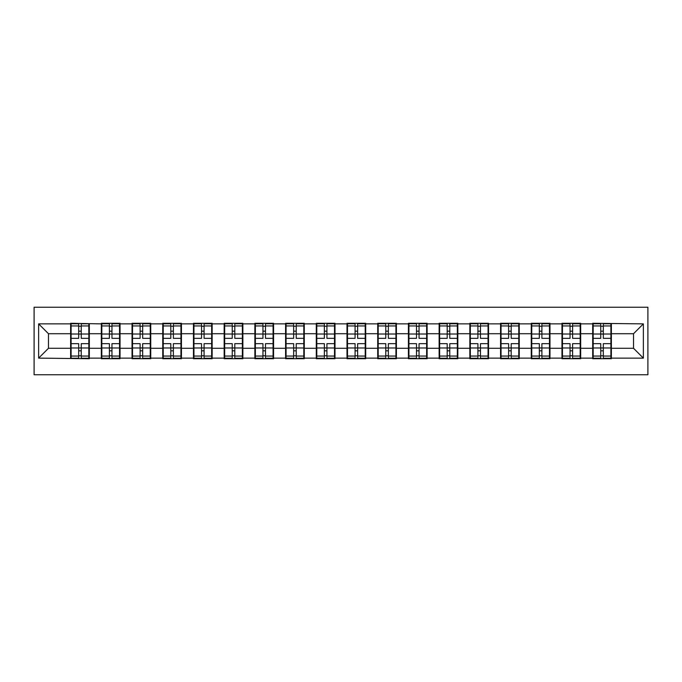 <?xml version="1.0" encoding="UTF-8"?>
<svg xmlns="http://www.w3.org/2000/svg" width="682" height="682" viewBox="0 0 682 682"><rect width="100%" height="100%" fill="white"/><g stroke="black" fill="none" stroke-linecap="round" stroke-linejoin="round"><path stroke-width="1.02" d="M34.1 374.759L647.9 374.759L647.9 307.241L34.1 307.241L34.1 374.759M611.379 339.525L610.893 339.525M593.178 339.525L592.684 339.525M592.684 342.475L593.178 342.475M610.893 342.475L611.379 342.475M580.672 339.525L580.177 339.525M562.462 339.525L561.968 339.525M561.968 342.475L562.462 342.475M580.177 342.475L580.672 342.475M549.965 339.525L549.47 339.525M531.755 339.525L531.261 339.525M531.261 342.475L531.755 342.475M549.47 342.475L549.965 342.475M519.258 339.525L518.763 339.525M501.048 339.525L500.554 339.525M500.554 342.475L501.048 342.475M518.763 342.475L519.258 342.475M488.542 339.525L488.056 339.525M470.333 339.525L469.847 339.525M469.847 342.475L470.333 342.475M488.056 342.475L488.542 342.475M457.835 339.525L457.341 339.525M439.626 339.525L439.131 339.525M439.131 342.475L439.626 342.475M457.341 342.475L457.835 342.475M427.128 339.525L426.634 339.525M408.919 339.525L408.424 339.525M408.424 342.475L408.919 342.475M426.634 342.475L427.128 342.475M396.413 339.525L395.927 339.525M378.203 339.525L377.717 339.525M377.717 342.475L378.203 342.475M395.927 342.475L396.413 342.475M365.705 339.525L365.211 339.525M347.496 339.525L347.002 339.525M347.002 342.475L347.496 342.475M365.211 342.475L365.705 342.475M334.998 339.525L334.504 339.525M316.789 339.525L316.295 339.525M316.295 342.475L316.789 342.475M334.504 342.475L334.998 342.475M304.283 339.525L303.797 339.525M286.073 339.525L285.588 339.525M285.588 342.475L286.073 342.475M303.797 342.475L304.283 342.475M273.576 339.525L273.081 339.525M255.366 339.525L254.872 339.525M254.872 342.475L255.366 342.475M273.081 342.475L273.576 342.475M242.869 339.525L242.374 339.525M224.659 339.525L224.165 339.525M224.165 342.475L224.659 342.475M242.374 342.475L242.869 342.475M212.153 339.525L211.667 339.525M193.944 339.525L193.458 339.525M193.458 342.475L193.944 342.475M211.667 342.475L212.153 342.475M181.446 339.525L180.952 339.525M163.237 339.525L162.742 339.525M162.742 342.475L163.237 342.475M180.952 342.475L181.446 342.475M150.739 339.525L150.245 339.525M132.53 339.525L132.035 339.525M132.035 342.475L132.53 342.475M150.245 342.475L150.739 342.475M120.032 339.525L119.538 339.525M101.823 339.525L101.328 339.525M101.328 342.475L101.823 342.475M119.538 342.475L120.032 342.475M633.527 348.28L633.527 333.72L611.379 333.72L611.379 348.28L633.527 348.28L643.373 358.127L643.373 323.873L592.684 323.285L592.684 333.72L580.672 333.72L580.672 348.28L592.684 348.28L592.684 333.72M643.373 358.127L611.379 358.127L611.379 358.715L592.684 358.715L592.684 358.127L580.672 358.127L580.672 358.715L561.968 358.715L561.968 358.127L549.965 358.127L549.965 358.715L531.261 358.715L531.261 358.127L519.258 358.127L519.258 358.715L500.554 358.715L500.554 358.127L488.542 358.127L488.542 358.715L469.847 358.715L469.847 358.127L457.835 358.127L457.835 358.715L439.131 358.715L439.131 358.127L427.128 358.127L427.128 358.715L408.424 358.715L408.424 358.127L396.413 358.127L396.413 358.715L377.717 358.715L377.717 358.127L365.705 358.127L365.705 358.715L347.002 358.715L347.002 358.127L334.998 358.127L334.998 358.715L316.295 358.715L316.295 358.127L304.283 358.127L304.283 358.715L285.588 358.715L285.588 358.127L273.576 358.127L273.576 358.715L254.872 358.715L254.872 358.127L242.869 358.127L242.869 358.715L224.165 358.715L224.165 358.127L212.153 358.127L212.153 358.715L193.458 358.715L193.458 358.127L181.446 358.127L181.446 358.715L162.742 358.715L162.742 358.127L150.739 358.127L150.739 358.715L132.035 358.715L132.035 358.127L120.032 358.127L120.032 358.715L101.328 358.715L101.328 358.127L89.316 358.127L89.316 358.715L38.627 358.127L38.627 323.873L70.621 323.873L70.621 333.72L48.473 333.72L48.473 348.28L70.621 348.28L70.621 333.72M592.684 323.873L580.672 323.873L580.672 323.285L561.968 323.285L561.968 323.873L549.965 323.873L549.965 323.285L531.261 323.285L531.261 323.873L519.258 323.873L519.258 323.285L500.554 323.285L500.554 323.873L488.542 323.873L488.542 323.285L469.847 323.285L469.847 323.873L457.835 323.873L457.835 323.285L439.131 323.285L439.131 323.873L427.128 323.873L427.128 323.285L408.424 323.285L408.424 323.873L396.413 323.873L396.413 323.285L377.717 323.285L377.717 323.873L365.705 323.873L365.705 323.285L347.002 323.285L347.002 323.873L334.998 323.873L334.998 323.285L316.295 323.285L316.295 323.873L304.283 323.873L304.283 323.285L285.588 323.285L285.588 323.873L273.576 323.873L273.576 323.285L254.872 323.285L254.872 323.873L242.869 323.873L242.869 323.285L224.165 323.285L224.165 323.873L212.153 323.873L212.153 323.285L193.458 323.285L193.458 323.873L181.446 323.873L181.446 323.285L162.742 323.285L162.742 323.873L150.739 323.873L150.739 323.285L132.035 323.285L132.035 323.873L120.032 323.873L120.032 323.285L101.328 323.285L101.328 323.873L70.621 323.285L70.621 323.873M592.684 348.28L592.684 358.127M580.672 348.28L580.672 358.127M580.672 323.873L580.672 333.72M549.965 348.28L561.968 348.28L561.968 333.72L549.965 333.72L549.965 358.127M561.968 348.28L561.968 358.127M561.968 323.873L561.968 333.72M549.965 323.873L549.965 333.72M519.258 348.28L531.261 348.28L531.261 333.72L519.258 333.72L519.258 358.127M531.261 348.28L531.261 358.127M531.261 323.873L531.261 333.72M519.258 323.873L519.258 333.72M488.542 348.28L500.554 348.28L500.554 333.72L488.542 333.72L488.542 358.127M500.554 348.28L500.554 358.127M500.554 323.873L500.554 333.72M488.542 323.873L488.542 333.72M457.835 348.28L469.847 348.28L469.847 333.72L457.835 333.72L457.835 358.127M469.847 348.28L469.847 358.127M469.847 323.873L469.847 333.72M457.835 323.873L457.835 333.72M427.128 348.28L439.131 348.28L439.131 333.72L427.128 333.72L427.128 358.127M439.131 348.28L439.131 358.127M439.131 323.873L439.131 333.72M427.128 323.873L427.128 333.72M396.413 348.28L408.424 348.28L408.424 333.72L396.413 333.72L396.413 358.127M408.424 348.28L408.424 358.127M408.424 323.873L408.424 333.72M396.413 323.873L396.413 333.72M365.705 348.28L377.717 348.28L377.717 333.72L365.705 333.72L365.705 358.127M377.717 348.28L377.717 358.127M377.717 323.873L377.717 333.72M365.705 323.873L365.705 333.72M334.998 348.28L347.002 348.28L347.002 333.72L334.998 333.72L334.998 358.127M347.002 348.28L347.002 358.127M347.002 323.873L347.002 333.72M334.998 323.873L334.998 333.72M304.283 348.28L316.295 348.28L316.295 333.72L304.283 333.72L304.283 358.127M316.295 348.28L316.295 358.127M316.295 323.873L316.295 333.72M304.283 323.873L304.283 333.72M273.576 348.28L285.588 348.28L285.588 333.72L273.576 333.72L273.576 358.127M285.588 348.28L285.588 358.127M285.588 323.873L285.588 333.72M273.576 323.873L273.576 333.72M242.869 348.28L254.872 348.28L254.872 333.72L242.869 333.72L242.869 358.127M254.872 348.28L254.872 358.127M254.872 323.873L254.872 333.72M242.869 323.873L242.869 333.72M212.153 348.28L224.165 348.28L224.165 333.72L212.153 333.72L212.153 358.127M224.165 348.28L224.165 358.127M224.165 323.873L224.165 333.72M212.153 323.873L212.153 333.72M181.446 348.28L193.458 348.28L193.458 333.72L181.446 333.72L181.446 358.127M193.458 348.28L193.458 358.127M193.458 323.873L193.458 333.72M181.446 323.873L181.446 333.72M150.739 348.28L162.742 348.28L162.742 333.72L150.739 333.72L150.739 358.127M162.742 348.28L162.742 358.127M162.742 323.873L162.742 333.72M150.739 323.873L150.739 333.72M120.032 348.28L132.035 348.28L132.035 333.72L120.032 333.72L120.032 358.127M132.035 348.28L132.035 358.127M132.035 323.873L132.035 333.72M120.032 323.873L120.032 333.72M89.316 348.28L101.328 348.28L101.328 333.72L89.316 333.72L89.316 358.127M101.328 348.28L101.328 358.127M101.328 323.873L101.328 333.72M89.316 323.873L89.316 333.72M89.316 339.525L88.822 339.525M71.107 339.525L70.621 339.525M70.621 342.475L71.107 342.475M88.822 342.475L89.316 342.475M70.621 348.28L70.621 358.127M48.473 348.28L38.627 358.127M38.627 323.873L48.473 333.72M611.379 348.28L611.379 358.127M611.379 323.873L611.379 333.72M643.373 323.873L633.527 333.72M88.822 343.66L88.822 358.229L81.243 358.229L81.243 343.66L88.822 343.66L88.822 323.771L81.243 323.771L81.243 325.936L88.822 325.936M71.107 334.018L78.686 334.018L78.686 323.771L71.107 323.771L71.107 343.66L78.686 343.66L78.686 358.229L71.107 358.229L71.107 356.064L78.686 356.064M78.686 331.171L81.243 331.171M81.243 326.235L78.686 326.235M78.686 334.044L81.243 334.044M78.686 334.018L78.686 338.34L71.107 338.34M71.107 325.936L78.686 325.936M78.686 347.956L81.243 347.956M78.686 355.765L81.243 355.765M78.686 350.829L81.243 350.829M71.107 343.66L71.107 356.064M81.243 356.064L88.822 356.064M81.243 325.936L81.243 338.34L88.822 338.34M119.538 343.66L119.538 358.229L111.959 358.229L111.959 343.66L119.538 343.66L119.538 323.771L111.959 323.771L111.959 325.936L119.538 325.936M101.823 334.018L109.401 334.018L109.401 323.771L101.823 323.771L101.823 343.66L109.401 343.66L109.401 358.229L101.823 358.229L101.823 356.064L109.401 356.064M109.401 331.171L111.959 331.171M111.959 326.235L109.401 326.235M109.401 334.044L111.959 334.044M109.401 334.018L109.401 338.34L101.823 338.34M101.823 325.936L109.401 325.936M109.401 347.956L111.959 347.956M109.401 355.765L111.959 355.765M109.401 350.829L111.959 350.829M101.823 343.66L101.823 356.064M111.959 356.064L119.538 356.064M111.959 325.936L111.959 338.34L119.538 338.34M150.245 343.66L150.245 358.229L142.666 358.229L142.666 343.66L150.245 343.66L150.245 323.771L142.666 323.771L142.666 325.936L150.245 325.936M132.53 334.018L140.108 334.018L140.108 323.771L132.53 323.771L132.53 343.66L140.108 343.66L140.108 358.229L132.53 358.229L132.53 356.064L140.108 356.064M140.108 331.171L142.666 331.171M142.666 326.235L140.108 326.235M140.108 334.044L142.666 334.044M140.108 334.018L140.108 338.34L132.53 338.34M132.53 325.936L140.108 325.936M140.108 347.956L142.666 347.956M140.108 355.765L142.666 355.765M140.108 350.829L142.666 350.829M132.53 343.66L132.53 356.064M142.666 356.064L150.245 356.064M142.666 325.936L142.666 338.34L150.245 338.34M180.952 343.66L180.952 358.229L173.373 358.229L173.373 343.66L180.952 343.66L180.952 323.771L173.373 323.771L173.373 325.936L180.952 325.936M163.237 334.018L170.815 334.018L170.815 323.771L163.237 323.771L163.237 343.66L170.815 343.66L170.815 358.229L163.237 358.229L163.237 356.064L170.815 356.064M170.815 331.171L173.373 331.171M173.373 326.235L170.815 326.235M170.815 334.044L173.373 334.044M170.815 334.018L170.815 338.34L163.237 338.34M163.237 325.936L170.815 325.936M170.815 347.956L173.373 347.956M170.815 355.765L173.373 355.765M170.815 350.829L173.373 350.829M163.237 343.66L163.237 356.064M173.373 356.064L180.952 356.064M173.373 325.936L173.373 338.34L180.952 338.34M211.667 343.66L211.667 358.229L204.089 358.229L204.089 343.66L211.667 343.66L211.667 323.771L204.089 323.771L204.089 325.936L211.667 325.936M193.944 334.018L201.531 334.018L201.531 323.771L193.944 323.771L193.944 343.66L201.531 343.66L201.531 358.229L193.944 358.229L193.944 356.064L201.531 356.064M201.531 331.171L204.089 331.171M204.089 326.235L201.531 326.235M201.531 334.044L204.089 334.044M201.531 334.018L201.531 338.34L193.944 338.34M193.944 325.936L201.531 325.936M201.531 347.956L204.089 347.956M201.531 355.765L204.089 355.765M201.531 350.829L204.089 350.829M193.944 343.66L193.944 356.064M204.089 356.064L211.667 356.064M204.089 325.936L204.089 338.34L211.667 338.34M242.374 343.66L242.374 358.229L234.796 358.229L234.796 343.66L242.374 343.66L242.374 323.771L234.796 323.771L234.796 325.936L242.374 325.936M224.659 334.018L232.238 334.018L232.238 323.771L224.659 323.771L224.659 343.66L232.238 343.66L232.238 358.229L224.659 358.229L224.659 356.064L232.238 356.064M232.238 331.171L234.796 331.171M234.796 326.235L232.238 326.235M232.238 334.044L234.796 334.044M232.238 334.018L232.238 338.34L224.659 338.34M224.659 325.936L232.238 325.936M232.238 347.956L234.796 347.956M232.238 355.765L234.796 355.765M232.238 350.829L234.796 350.829M224.659 343.66L224.659 356.064M234.796 356.064L242.374 356.064M234.796 325.936L234.796 338.34L242.374 338.34M273.081 343.66L273.081 358.229L265.503 358.229L265.503 343.66L273.081 343.66L273.081 323.771L265.503 323.771L265.503 325.936L273.081 325.936M255.366 334.018L262.945 334.018L262.945 323.771L255.366 323.771L255.366 343.66L262.945 343.66L262.945 358.229L255.366 358.229L255.366 356.064L262.945 356.064M262.945 331.171L265.503 331.171M265.503 326.235L262.945 326.235M262.945 334.044L265.503 334.044M262.945 334.018L262.945 338.34L255.366 338.34M255.366 325.936L262.945 325.936M262.945 347.956L265.503 347.956M262.945 355.765L265.503 355.765M262.945 350.829L265.503 350.829M255.366 343.66L255.366 356.064M265.503 356.064L273.081 356.064M265.503 325.936L265.503 338.34L273.081 338.34M303.797 343.66L303.797 358.229L296.218 358.229L296.218 343.66L303.797 343.66L303.797 323.771L296.218 323.771L296.218 325.936L303.797 325.936M286.073 334.018L293.652 334.018L293.652 323.771L286.073 323.771L286.073 343.66L293.652 343.66L293.652 358.229L286.073 358.229L286.073 356.064L293.652 356.064M293.652 331.171L296.218 331.171M296.218 326.235L293.652 326.235M293.652 334.044L296.218 334.044M293.652 334.018L293.652 338.34L286.073 338.34M286.073 325.936L293.652 325.936M293.652 347.956L296.218 347.956M293.652 355.765L296.218 355.765M293.652 350.829L296.218 350.829M286.073 343.66L286.073 356.064M296.218 356.064L303.797 356.064M296.218 325.936L296.218 338.34L303.797 338.34M334.504 343.66L334.504 358.229L326.925 358.229L326.925 343.66L334.504 343.66L334.504 323.771L326.925 323.771L326.925 325.936L334.504 325.936M316.789 334.018L324.368 334.018L324.368 323.771L316.789 323.771L316.789 343.66L324.368 343.66L324.368 358.229L316.789 358.229L316.789 356.064L324.368 356.064M324.368 331.171L326.925 331.171M326.925 326.235L324.368 326.235M324.368 334.044L326.925 334.044M324.368 334.018L324.368 338.34L316.789 338.34M316.789 325.936L324.368 325.936M324.368 347.956L326.925 347.956M324.368 355.765L326.925 355.765M324.368 350.829L326.925 350.829M316.789 343.66L316.789 356.064M326.925 356.064L334.504 356.064M326.925 325.936L326.925 338.34L334.504 338.34M365.211 343.66L365.211 358.229L357.632 358.229L357.632 343.66L365.211 343.66L365.211 323.771L357.632 323.771L357.632 325.936L365.211 325.936M347.496 334.018L355.075 334.018L355.075 323.771L347.496 323.771L347.496 343.66L355.075 343.66L355.075 358.229L347.496 358.229L347.496 356.064L355.075 356.064M355.075 331.171L357.632 331.171M357.632 326.235L355.075 326.235M355.075 334.044L357.632 334.044M355.075 334.018L355.075 338.34L347.496 338.34M347.496 325.936L355.075 325.936M355.075 347.956L357.632 347.956M355.075 355.765L357.632 355.765M355.075 350.829L357.632 350.829M347.496 343.66L347.496 356.064M357.632 356.064L365.211 356.064M357.632 325.936L357.632 338.34L365.211 338.34M395.927 343.66L395.927 358.229L388.348 358.229L388.348 343.66L395.927 343.66L395.927 323.771L388.348 323.771L388.348 325.936L395.927 325.936M378.203 334.018L385.782 334.018L385.782 323.771L378.203 323.771L378.203 343.66L385.782 343.66L385.782 358.229L378.203 358.229L378.203 356.064L385.782 356.064M385.782 331.171L388.348 331.171M388.348 326.235L385.782 326.235M385.782 334.044L388.348 334.044M385.782 334.018L385.782 338.34L378.203 338.34M378.203 325.936L385.782 325.936M385.782 347.956L388.348 347.956M385.782 355.765L388.348 355.765M385.782 350.829L388.348 350.829M378.203 343.66L378.203 356.064M388.348 356.064L395.927 356.064M388.348 325.936L388.348 338.34L395.927 338.34M426.634 343.66L426.634 358.229L419.055 358.229L419.055 343.66L426.634 343.66L426.634 323.771L419.055 323.771L419.055 325.936L426.634 325.936M408.919 334.018L416.497 334.018L416.497 323.771L408.919 323.771L408.919 343.66L416.497 343.66L416.497 358.229L408.919 358.229L408.919 356.064L416.497 356.064M416.497 331.171L419.055 331.171M419.055 326.235L416.497 326.235M416.497 334.044L419.055 334.044M416.497 334.018L416.497 338.34L408.919 338.34M408.919 325.936L416.497 325.936M416.497 347.956L419.055 347.956M416.497 355.765L419.055 355.765M416.497 350.829L419.055 350.829M408.919 343.66L408.919 356.064M419.055 356.064L426.634 356.064M419.055 325.936L419.055 338.34L426.634 338.34M457.341 343.66L457.341 358.229L449.762 358.229L449.762 343.66L457.341 343.66L457.341 323.771L449.762 323.771L449.762 325.936L457.341 325.936M439.626 334.018L447.204 334.018L447.204 323.771L439.626 323.771L439.626 343.66L447.204 343.66L447.204 358.229L439.626 358.229L439.626 356.064L447.204 356.064M447.204 331.171L449.762 331.171M449.762 326.235L447.204 326.235M447.204 334.044L449.762 334.044M447.204 334.018L447.204 338.34L439.626 338.34M439.626 325.936L447.204 325.936M447.204 347.956L449.762 347.956M447.204 355.765L449.762 355.765M447.204 350.829L449.762 350.829M439.626 343.66L439.626 356.064M449.762 356.064L457.341 356.064M449.762 325.936L449.762 338.34L457.341 338.34M488.056 343.66L488.056 358.229L480.469 358.229L480.469 343.66L488.056 343.66L488.056 323.771L480.469 323.771L480.469 325.936L488.056 325.936M470.333 334.018L477.912 334.018L477.912 323.771L470.333 323.771L470.333 343.66L477.912 343.66L477.912 358.229L470.333 358.229L470.333 356.064L477.912 356.064M477.912 331.171L480.469 331.171M480.469 326.235L477.912 326.235M477.912 334.044L480.469 334.044M477.912 334.018L477.912 338.34L470.333 338.34M470.333 325.936L477.912 325.936M477.912 347.956L480.469 347.956M477.912 355.765L480.469 355.765M477.912 350.829L480.469 350.829M470.333 343.66L470.333 356.064M480.469 356.064L488.056 356.064M480.469 325.936L480.469 338.34L488.056 338.34M518.763 343.66L518.763 358.229L511.185 358.229L511.185 343.66L518.763 343.66L518.763 323.771L511.185 323.771L511.185 325.936L518.763 325.936M501.048 334.018L508.627 334.018L508.627 323.771L501.048 323.771L501.048 343.66L508.627 343.66L508.627 358.229L501.048 358.229L501.048 356.064L508.627 356.064M508.627 331.171L511.185 331.171M511.185 326.235L508.627 326.235M508.627 334.044L511.185 334.044M508.627 334.018L508.627 338.34L501.048 338.34M501.048 325.936L508.627 325.936M508.627 347.956L511.185 347.956M508.627 355.765L511.185 355.765M508.627 350.829L511.185 350.829M501.048 343.66L501.048 356.064M511.185 356.064L518.763 356.064M511.185 325.936L511.185 338.34L518.763 338.34M549.47 343.66L549.47 358.229L541.892 358.229L541.892 343.66L549.47 343.66L549.47 323.771L541.892 323.771L541.892 325.936L549.47 325.936M531.755 334.018L539.334 334.018L539.334 323.771L531.755 323.771L531.755 343.66L539.334 343.66L539.334 358.229L531.755 358.229L531.755 356.064L539.334 356.064M539.334 331.171L541.892 331.171M541.892 326.235L539.334 326.235M539.334 334.044L541.892 334.044M539.334 334.018L539.334 338.34L531.755 338.34M531.755 325.936L539.334 325.936M539.334 347.956L541.892 347.956M539.334 355.765L541.892 355.765M539.334 350.829L541.892 350.829M531.755 343.66L531.755 356.064M541.892 356.064L549.47 356.064M541.892 325.936L541.892 338.34L549.47 338.34M580.177 343.66L580.177 358.229L572.599 358.229L572.599 343.66L580.177 343.66L580.177 323.771L572.599 323.771L572.599 325.936L580.177 325.936M562.462 334.018L570.041 334.018L570.041 323.771L562.462 323.771L562.462 343.66L570.041 343.66L570.041 358.229L562.462 358.229L562.462 356.064L570.041 356.064M570.041 331.171L572.599 331.171M572.599 326.235L570.041 326.235M570.041 334.044L572.599 334.044M570.041 334.018L570.041 338.34L562.462 338.34M562.462 325.936L570.041 325.936M570.041 347.956L572.599 347.956M570.041 355.765L572.599 355.765M570.041 350.829L572.599 350.829M562.462 343.66L562.462 356.064M572.599 356.064L580.177 356.064M572.599 325.936L572.599 338.34L580.177 338.34M610.893 343.66L610.893 358.229L603.314 358.229L603.314 343.66L610.893 343.66L610.893 323.771L603.314 323.771L603.314 325.936L610.893 325.936M593.178 334.018L600.757 334.018L600.757 323.771L593.178 323.771L593.178 343.66L600.757 343.66L600.757 358.229L593.178 358.229L593.178 356.064L600.757 356.064M600.757 331.171L603.314 331.171M603.314 326.235L600.757 326.235M600.757 334.044L603.314 334.044M600.757 334.018L600.757 338.34L593.178 338.34M593.178 325.936L600.757 325.936M600.757 347.956L603.314 347.956M600.757 355.765L603.314 355.765M600.757 350.829L603.314 350.829M593.178 343.66L593.178 356.064M603.314 356.064L610.893 356.064M603.314 325.936L603.314 338.34L610.893 338.34M71.107 347.982L78.686 347.982M81.243 347.982L88.822 347.982M81.243 334.018L88.822 334.018M101.823 347.982L109.401 347.982M111.959 347.982L119.538 347.982M111.959 334.018L119.538 334.018M132.53 347.982L140.108 347.982M142.666 347.982L150.245 347.982M142.666 334.018L150.245 334.018M163.237 347.982L170.815 347.982M173.373 347.982L180.952 347.982M173.373 334.018L180.952 334.018M193.944 347.982L201.531 347.982M204.089 347.982L211.667 347.982M204.089 334.018L211.667 334.018M224.659 347.982L232.238 347.982M234.796 347.982L242.374 347.982M234.796 334.018L242.374 334.018M255.366 347.982L262.945 347.982M265.503 347.982L273.081 347.982M265.503 334.018L273.081 334.018M286.073 347.982L293.652 347.982M296.218 347.982L303.797 347.982M296.218 334.018L303.797 334.018M316.789 347.982L324.368 347.982M326.925 347.982L334.504 347.982M326.925 334.018L334.504 334.018M347.496 347.982L355.075 347.982M357.632 347.982L365.211 347.982M357.632 334.018L365.211 334.018M378.203 347.982L385.782 347.982M388.348 347.982L395.927 347.982M388.348 334.018L395.927 334.018M408.919 347.982L416.497 347.982M419.055 347.982L426.634 347.982M419.055 334.018L426.634 334.018M439.626 347.982L447.204 347.982M449.762 347.982L457.341 347.982M449.762 334.018L457.341 334.018M470.333 347.982L477.912 347.982M480.469 347.982L488.056 347.982M480.469 334.018L488.056 334.018M501.048 347.982L508.627 347.982M511.185 347.982L518.763 347.982M511.185 334.018L518.763 334.018M531.755 347.982L539.334 347.982M541.892 347.982L549.47 347.982M541.892 334.018L549.47 334.018M562.462 347.982L570.041 347.982M572.599 347.982L580.177 347.982M572.599 334.018L580.177 334.018M593.178 347.982L600.757 347.982M603.314 347.982L610.893 347.982M603.314 334.018L610.893 334.018"/></g></svg>

